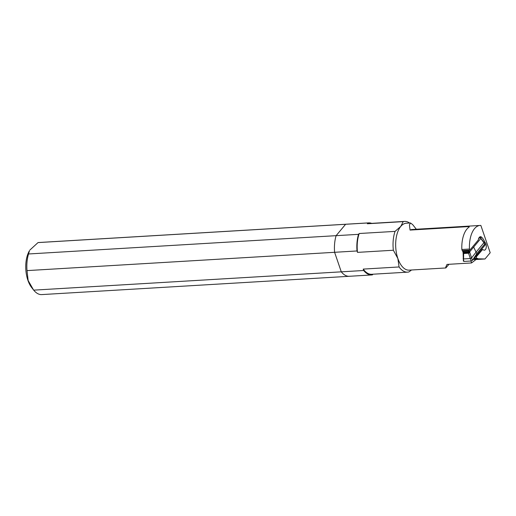 <?xml version="1.0" encoding="UTF-8"?>
<svg xmlns="http://www.w3.org/2000/svg" width="516" height="516" viewBox="0 0 516 516"><rect width="100%" height="100%" fill="white"/><g stroke="black" fill="none" stroke-linecap="round" stroke-linejoin="round"><path stroke-width="0.77" d="M358.523 234.335L28.528 253.975L29.464 250.731A22.91 11.7 86.6 0 0 27.883 280.24A22.91 11.7 86.6 0 0 31.657 287.535L33.488 289.869L28.141 280.51L27.013 270.61L334.6 252.298A26.084 13.319 -93.4 0 1 336.116 235.67L345.61 224.279A26.084 13.319 -93.4 0 1 346.255 224.208L38.668 242.52A26.084 13.319 86.6 0 0 38.023 242.591L368.024 222.944L367.34 223.763L403.196 221.628L400.777 226.408L395.062 231.381L359.207 233.509L358.523 234.335A26.084 13.319 86.6 0 0 357.014 250.963L357.491 252.376L393.353 250.241L397.862 258.503L399.074 266.959L363.219 269.094L363.703 270.5A26.084 13.319 86.6 0 0 371.765 274.951A26.084 13.319 86.6 0 0 372.404 274.88L372.965 274.215M28.528 253.975A26.084 13.319 86.6 0 0 27.013 270.61M29.883 250.047L38.023 242.591M363.703 270.5L33.701 290.14A26.084 13.319 86.6 0 0 41.764 294.591L349.351 276.286A26.084 13.319 -93.4 0 1 341.289 271.835L334.6 252.298L357.014 250.963M349.996 276.215A26.084 13.319 -93.4 0 1 349.351 276.286A26.084 13.319 -93.4 0 1 341.289 271.835L334.6 252.298A26.084 13.319 -93.4 0 1 336.116 235.67L345.61 224.279A26.084 13.319 -93.4 0 1 346.255 224.208L368.663 222.873A26.084 13.319 86.6 0 0 368.024 222.944M481.041 249.95L475.642 256.684L476.507 256.633L482.544 249.544L483.898 250.086A4.18 2.135 86.6 0 0 484.408 250.176A4.18 2.135 86.6 0 0 486.291 246.751A4.18 2.135 86.6 0 0 484.801 242.146A15.822 8.075 86.6 0 0 481.66 237.231A4.857 2.477 86.6 0 0 480.441 236.709A4.857 2.477 86.6 0 0 478.313 239.985L469.844 250.137L469.463 249.035A23.497 11.997 86.6 0 1 480.073 225.447L412.394 229.478A23.497 11.997 -93.4 0 0 410.059 230.078L409.433 224.944L410.504 222.976L412.658 224.595L416.335 229.239M476.507 256.633A0.78 0.4 86.6 0 0 476.339 257.413A0.78 0.4 86.6 0 0 476.661 258.071L478.132 258.806L484.988 258.987L476.023 259.522L471.553 262.954L447.024 264.411C445.818 266.772 445.424 267.946 445.85 267.952L448.965 264.295M480.073 225.447A23.497 11.997 86.6 0 1 480.86 225.453L490.2 252.737L484.988 258.987M371.688 223.364A26.084 13.319 86.6 0 0 368.663 222.873M399.074 266.959A25.419 12.977 86.6 0 0 407.582 272.151A25.419 12.977 86.6 0 0 408.949 271.926L411.516 269.997M484.034 242.191L484.801 242.146M481.68 249.596L482.544 249.544M476.661 258.071L473.811 258.239L475.642 256.684M473.256 259.096L478.132 258.806M469.844 250.137L462.22 250.589L461.846 249.486A23.497 11.997 86.6 0 1 469.218 227.001L469.225 226.556L410.059 230.078M410.504 222.976L406.324 223.222A23.497 11.997 86.6 0 0 400.777 226.408A23.497 11.997 86.6 0 0 397.862 258.503A23.497 11.997 86.6 0 0 409.117 270.139L445.85 267.952M471.553 262.954L470.953 261.012M409.614 223.028A25.419 12.977 86.6 0 0 404.563 221.409A25.419 12.977 86.6 0 0 403.196 221.628M395.062 231.381A25.419 12.977 86.6 0 0 393.353 250.241M359.207 233.509A25.419 12.977 86.6 0 0 357.491 252.376M404.563 221.409L368.701 223.538A25.419 12.977 86.6 0 0 367.34 223.763M363.219 269.094A25.419 12.977 86.6 0 0 371.726 274.286L407.582 272.151M461.846 249.486L469.463 249.035M469.218 227.001L469.225 226.556A23.497 11.997 86.6 0 0 468.973 227.163M473.037 259.445L476.023 259.522M479.88 236.87L480.332 236.844L480.332 237.708L480.531 237.437M462.768 250.557L462.659 250.692A1.045 0.426 -18.9 0 0 462.555 250.886L468.883 250.505L469.083 251.099L468.173 252.04L463.51 252.318L463.652 252.737L468.315 252.459L471.14 261.006L472.463 260.335L471.547 257.955L476.062 252.143L476.765 253.653L472.463 260.335M462.555 250.886L463.104 252.55M463.652 252.737L463.194 252.266L463.652 252.737L463.587 258.942L470.199 258.548L471.547 257.955L469.65 251.885L468.315 252.459L468.173 252.04M469.218 250.176L469.108 250.305A1.045 0.426 161.1 0 1 468.883 250.505M469.083 251.099L462.762 251.473L463.51 252.318M478.487 239.063L480.332 236.844M469.108 250.305L469.65 251.885L480.822 238.489L484.808 244.01L476.765 253.653L477.107 254.665L476.739 255.149L475.565 255.517M463.497 260.87L463.948 261.431L471.14 261.006M484.808 244.661L485.156 245.016L477.107 254.665M463.587 258.942L463.142 258.452L463.948 261.431M484.053 242.565L483.705 242.21L484.053 242.565L476.062 252.143L473.675 247.054M484.511 243.417L485.156 245.016M480.48 238.134L480.822 238.489L480.48 238.134M475.939 255.388L474.862 256.607M474.881 256.658L474.391 257.342M480.486 237.302L481.66 237.231M480.28 236.909L480.822 238.489M476.171 255.304L475.733 255.33M463.6 253.517L463.142 253.04L463.6 253.517L468.47 253.227L469.805 252.647M480.906 238.534L481.247 238.889M371.765 274.951L349.351 276.286M475.649 255.401L476.397 255.362M484.879 243.797L485.221 244.803M484.569 243.191L480.854 238.218M480.719 237.766L480.893 238.276M463.387 261.167L463.097 252.479"/></g></svg>
